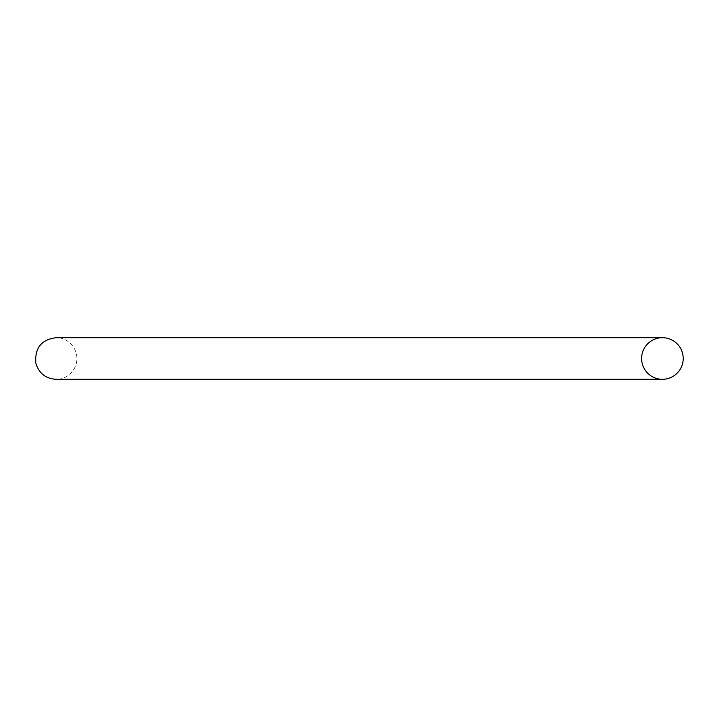 <?xml version="1.0" encoding="UTF-8"?>
<svg xmlns="http://www.w3.org/2000/svg" width="717" height="717" viewBox="0 0 717 717"><rect width="100%" height="100%" fill="white"/><g stroke="black" fill="none" stroke-linecap="round" stroke-linejoin="round"><path stroke-width="0.54" stroke-dasharray="3.58 2.69" d="M662.409 379.302L56.114 379.302C64.889 379.992 76.674 371.899 76.916 358.5C76.674 345.101 64.889 337.008 56.114 337.698L662.409 337.698"/><path stroke-width="1.08" d="M641.598 358.5A20.802 20.802 0 0 1 672.806 340.485A20.802 20.802 0 0 1 672.806 376.515A20.802 20.802 0 0 1 641.598 358.5M662.409 337.698L56.114 337.698C41.38 339.562 34.622 348.059 35.85 363.214C38.879 373.261 45.637 378.63 56.114 379.302L662.409 379.302"/></g></svg>
